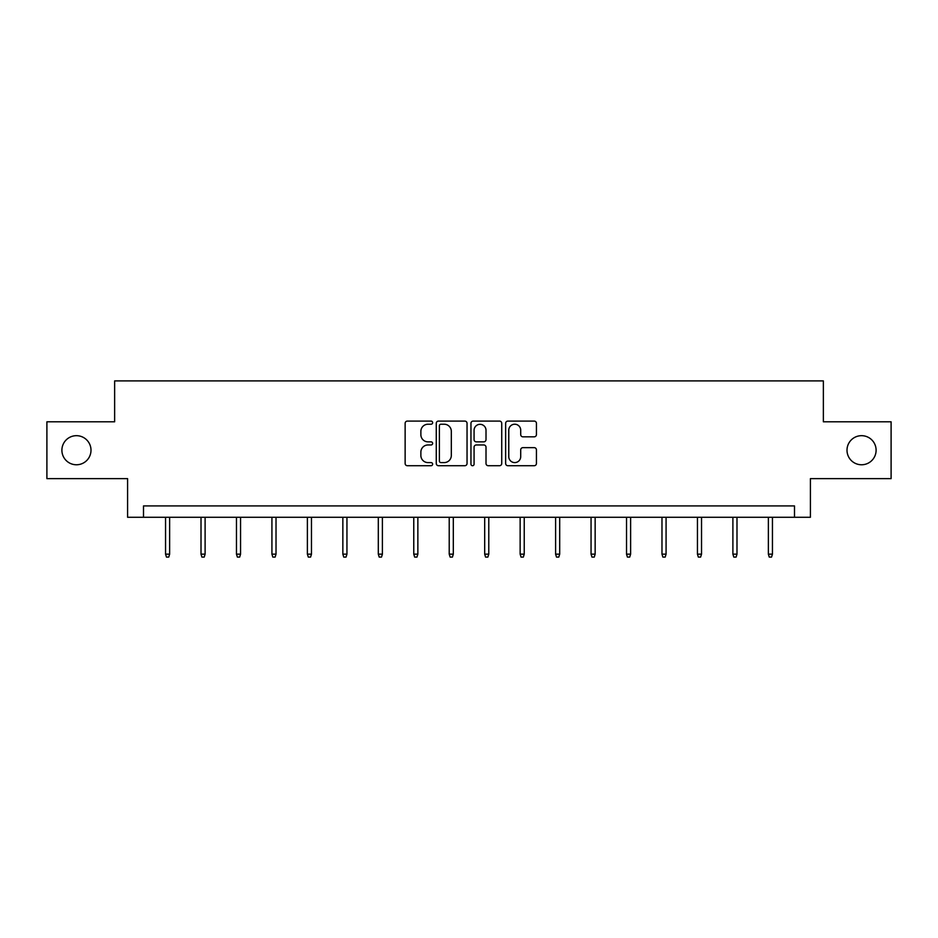 <?xml version="1.0" encoding="UTF-8"?>
<svg xmlns="http://www.w3.org/2000/svg" width="938" height="938" viewBox="0 0 938 938"><rect width="100%" height="100%" fill="white"/><g stroke="black" fill="none" stroke-linecap="round" stroke-linejoin="round"><path stroke-width="1.41" d="M432.629 422.651A1.559 1.559 0 0 0 431.07 421.092L407.362 421.092A2.228 2.228 0 0 0 405.134 423.331L405.134 463.489A2.228 2.228 0 0 0 407.362 465.717L431.07 465.717A1.559 1.559 0 0 0 432.629 464.158A1.559 1.559 0 0 0 431.07 462.598L427.998 462.598A7.141 7.141 0 0 1 420.869 455.458L420.869 452.104A7.141 7.141 0 0 1 427.998 444.964L431.07 444.964A1.559 1.559 0 0 0 432.629 443.404A1.559 1.559 0 0 0 431.07 441.845L427.998 441.845A7.141 7.141 0 0 1 420.869 434.704L420.869 431.363A7.141 7.141 0 0 1 427.998 424.222L431.07 424.222A1.559 1.559 0 0 0 432.629 422.651M847.002 450.228A14.551 14.551 0 0 0 861.553 464.767A14.551 14.551 0 0 0 876.104 450.228A14.551 14.551 0 0 0 861.553 435.678A14.551 14.551 0 0 0 847.002 450.228M61.896 450.228A14.551 14.551 0 0 0 76.447 464.767A14.551 14.551 0 0 0 90.998 450.228A14.551 14.551 0 0 0 76.447 435.678A14.551 14.551 0 0 0 61.896 450.228M534.203 436.827A2.228 2.228 0 0 0 536.43 434.587L536.43 423.331A2.228 2.228 0 0 0 534.203 421.092L507.88 421.092A2.228 2.228 0 0 0 505.641 423.331L505.641 463.489A2.228 2.228 0 0 0 507.88 465.717L534.203 465.717A2.228 2.228 0 0 0 536.43 463.489L536.43 449.877A2.228 2.228 0 0 0 534.203 447.649L522.935 447.649A2.228 2.228 0 0 0 520.707 449.877L520.707 456.63A5.968 5.968 0 0 1 514.739 462.598A5.968 5.968 0 0 1 508.771 456.63L508.771 430.19A5.968 5.968 0 0 1 514.739 424.222A5.968 5.968 0 0 1 520.707 430.19L520.707 434.587A2.228 2.228 0 0 0 522.935 436.827L534.203 436.827M794.498 517.284L810.409 517.284L810.409 478.638L891.1 478.638L891.1 421.807L823.365 421.807L823.365 380.898L114.635 380.898L114.635 421.807L46.9 421.807L46.9 478.638L127.591 478.638L127.591 517.284L794.498 517.284L794.498 505.91L143.502 505.91L143.502 517.284M467.042 423.331A2.228 2.228 0 0 0 464.814 421.092L438.492 421.092A2.228 2.228 0 0 0 436.264 423.331L436.264 463.489A2.228 2.228 0 0 0 438.492 465.717L464.814 465.717A2.228 2.228 0 0 0 467.042 463.489L467.042 423.331M473.186 421.092L499.508 421.092A2.228 2.228 0 0 1 501.736 423.331L501.736 463.489A2.228 2.228 0 0 1 499.508 465.717L488.241 465.717A2.228 2.228 0 0 1 486.013 463.489L486.013 447.203A2.228 2.228 0 0 0 483.785 444.964L476.305 444.964A2.228 2.228 0 0 0 474.077 447.203L474.077 464.158A1.559 1.559 0 0 1 472.518 465.717A1.559 1.559 0 0 1 470.958 464.158L470.958 423.331A2.228 2.228 0 0 1 473.186 421.092M440.942 424.222A1.559 1.559 0 0 0 439.383 425.782L439.383 461.027A1.559 1.559 0 0 0 440.942 462.598L444.178 462.598A7.141 7.141 0 0 0 451.319 455.458L451.319 431.363A7.141 7.141 0 0 0 444.178 424.222L440.942 424.222M486.013 430.296A5.968 5.968 0 0 0 480.045 424.328A5.968 5.968 0 0 0 474.077 430.296L474.077 439.617A2.228 2.228 0 0 0 476.305 441.845L483.785 441.845A2.228 2.228 0 0 0 486.013 439.617L486.013 430.296M169.637 554.147L168.734 557.102L166.46 557.102L165.557 554.147L169.637 554.147L169.637 517.284M165.557 554.147L165.557 517.284M205.105 554.147L204.191 557.102L201.916 557.102L201.013 554.147L205.105 554.147L205.105 517.284M201.013 554.147L201.013 517.284M240.562 554.147L239.647 557.102L237.384 557.102L236.47 554.147L240.562 554.147L240.562 517.284M236.47 554.147L236.47 517.284M276.018 554.147L275.115 557.102L272.841 557.102L271.926 554.147L276.018 554.147L276.018 517.284M271.926 554.147L271.926 517.284M311.475 554.147L310.572 557.102L308.297 557.102L307.383 554.147L311.475 554.147L311.475 517.284M307.383 554.147L307.383 517.284M346.943 554.147L346.028 557.102L343.754 557.102L342.851 554.147L346.943 554.147L346.943 517.284M342.851 554.147L342.851 517.284M382.399 554.147L381.485 557.102L379.21 557.102L378.307 554.147L382.399 554.147L382.399 517.284M378.307 554.147L378.307 517.284M417.856 554.147L416.953 557.102L414.678 557.102L413.764 554.147L417.856 554.147L417.856 517.284M413.764 554.147L413.764 517.284M453.312 554.147L452.409 557.102L450.134 557.102L449.22 554.147L453.312 554.147L453.312 517.284M449.22 554.147L449.22 517.284M488.78 554.147L487.866 557.102L485.591 557.102L484.688 554.147L488.78 554.147L488.78 517.284M484.688 554.147L484.688 517.284M524.236 554.147L523.322 557.102L521.047 557.102L520.144 554.147L524.236 554.147L524.236 517.284M520.144 554.147L520.144 517.284M559.693 554.147L558.79 557.102L556.515 557.102L555.601 554.147L559.693 554.147L559.693 517.284M555.601 554.147L555.601 517.284M595.149 554.147L594.246 557.102L591.972 557.102L591.057 554.147L595.149 554.147L595.149 517.284M591.057 554.147L591.057 517.284M630.617 554.147L629.703 557.102L627.428 557.102L626.525 554.147L630.617 554.147L630.617 517.284M626.525 554.147L626.525 517.284M666.074 554.147L665.159 557.102L662.885 557.102L661.982 554.147L666.074 554.147L666.074 517.284M661.982 554.147L661.982 517.284M701.53 554.147L700.616 557.102L698.353 557.102L697.438 554.147L701.53 554.147L701.53 517.284M697.438 554.147L697.438 517.284M736.987 554.147L736.084 557.102L733.809 557.102L732.895 554.147L736.987 554.147L736.987 517.284M732.895 554.147L732.895 517.284M772.443 554.147L771.54 557.102L769.266 557.102L768.363 554.147L772.443 554.147L772.443 517.284M768.363 554.147L768.363 517.284"/></g></svg>
